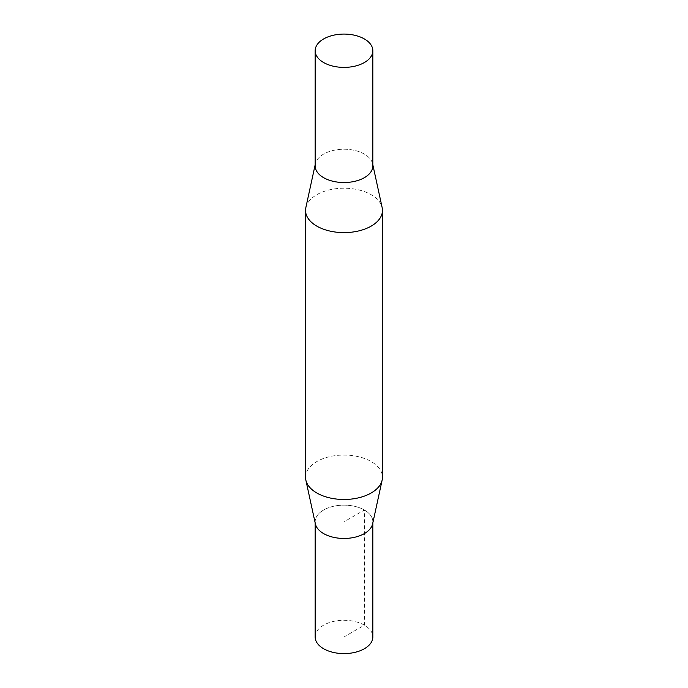 <?xml version="1.0" encoding="UTF-8"?>
<svg xmlns="http://www.w3.org/2000/svg" width="688" height="688" viewBox="0 0 688 688"><rect width="100%" height="100%" fill="white"/><g stroke="black" fill="none" stroke-linecap="round" stroke-linejoin="round"><path stroke-width="0.52" stroke-dasharray="3.44 2.58" d="M315.156 636.942A28.844 16.658 180 0 1 332.958 621.556A28.844 16.658 180 0 1 364.399 625.168A28.844 16.658 180 0 1 372.844 636.942M315.379 523.878A28.844 16.658 180 0 1 331.315 506.841A28.844 16.658 180 0 1 364.399 510.023A28.836 16.65 0 0 0 332.966 506.42A28.836 16.65 0 0 0 315.164 521.796A28.836 16.65 0 0 0 344 538.446A28.836 16.65 0 0 0 372.836 521.796A28.836 16.65 0 0 0 364.391 510.023A28.844 16.658 180 0 1 372.621 523.878M315.164 165.885A28.836 16.65 180 0 1 344 149.236A28.836 16.65 180 0 1 372.836 165.885M305.541 477.274A38.459 22.205 180 0 1 329.285 456.755A38.459 22.205 180 0 1 371.193 461.571A38.459 22.205 180 0 1 382.459 477.274M305.842 207.638A38.459 22.205 180 0 1 331.53 189.406A38.459 22.205 180 0 1 371.193 194.704A38.459 22.205 180 0 1 382.158 207.638M315.164 165.395A28.844 16.658 180 0 1 315.379 163.804A28.844 16.658 180 0 1 334.643 150.13A28.844 16.658 180 0 1 364.399 154.103A28.844 16.658 180 0 1 372.621 163.804A28.844 16.658 180 0 1 372.836 165.395M344 521.796L344 636.942L364.399 625.168L364.391 510.023L344 521.796M315.164 521.796L315.164 522.897M372.836 521.796L372.836 522.897M315.379 163.804L315.164 164.785M372.621 163.804L372.836 164.785"/><path stroke-width="1.03" d="M372.836 522.897L372.844 636.942A28.844 16.658 180 0 1 344 653.6A28.844 16.658 180 0 1 315.156 636.942L315.164 522.897M364.399 38.958A28.844 16.658 180 0 1 372.844 50.731A28.844 16.658 180 0 1 355.042 66.125A28.844 16.658 180 0 1 323.601 62.513A28.844 16.658 180 0 1 315.156 50.731A28.844 16.658 180 0 1 332.958 35.346A28.844 16.658 180 0 1 364.399 38.958M372.844 50.731L372.836 165.885A28.836 16.65 180 0 1 355.034 181.262A28.836 16.65 180 0 1 323.609 177.65A28.836 16.65 180 0 1 315.164 165.885L315.156 50.731M372.836 164.785L382.158 207.638A38.459 22.205 180 0 1 382.459 210.408L382.459 477.274A38.459 22.205 180 0 1 382.158 480.043L372.621 523.878A28.844 16.658 180 0 1 344 538.455A28.844 16.658 180 0 1 315.379 523.878L305.842 480.043A38.459 22.205 180 0 1 305.541 477.274L305.541 210.408A38.459 22.205 180 0 1 305.842 207.638L315.164 164.785M382.158 480.043A38.459 22.205 180 0 1 344 499.479A38.459 22.205 180 0 1 305.842 480.043M382.459 210.408A38.459 22.205 180 0 1 344 232.613A38.459 22.205 180 0 1 305.541 210.408M372.836 165.395A28.844 16.658 180 0 1 344 182.535A28.844 16.658 180 0 1 315.164 165.395"/></g></svg>
